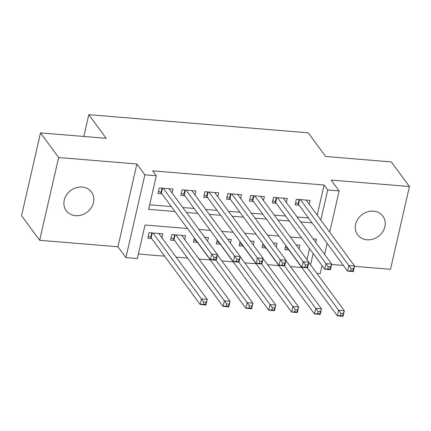 <?xml version="1.0" encoding="UTF-8"?>
<svg xmlns="http://www.w3.org/2000/svg" width="431" height="431" viewBox="0 0 431 431"><rect width="100%" height="100%" fill="white"/><g stroke="black" fill="none" stroke-linecap="round" stroke-linejoin="round"><path stroke-width="0.65" d="M75.576 215.683A15.694 13.598 143.7 0 0 91.13 207.947A15.694 13.598 143.7 0 0 91.496 192.07A15.694 13.598 143.7 0 0 82.138 187.049A15.694 13.598 143.7 0 0 66.589 194.785A15.694 13.598 143.7 0 0 66.218 210.662A15.694 13.598 143.7 0 0 75.576 215.683M366.98 239.787A15.694 13.598 143.7 0 0 382.529 232.05A15.694 13.598 143.7 0 0 382.9 216.173A15.694 13.598 143.7 0 0 373.537 211.152A15.694 13.598 143.7 0 0 357.989 218.889A15.694 13.598 143.7 0 0 357.617 234.766A15.694 13.598 143.7 0 0 366.98 239.787M187.458 228.505L145.031 224.998L137.344 258.552L125.917 257.609L144.875 174.835L156.302 175.778L148.62 209.337L174.964 211.519M117.949 246.769L136.902 163.995L58.627 157.52L40.509 132.888L21.55 215.662L39.668 240.293L117.949 246.769L125.917 257.609M331.638 264.445L343.394 265.421M354.497 266.336L390.491 269.316L409.45 186.542L331.17 180.066L339.143 190.906L329.693 232.164M322.043 265.571L320.185 273.68L316.877 273.405M138.383 254.01L164.664 256.186M176.117 257.135L187.517 258.077M198.977 259.026L210.371 259.968M221.83 260.917L233.23 261.859M244.684 262.808L256.084 263.75M267.538 264.699L278.938 265.641M290.397 266.59L301.792 267.532M58.627 157.52L39.668 240.293M40.509 132.888L106.215 138.324L88.824 114.673L308.23 132.823L325.626 156.475L391.332 161.911L409.45 186.542M172.071 192.953L172.96 189.058L159.249 187.921L157.967 193.514L161.97 193.848M194.925 194.844L195.819 190.949L182.103 189.812L180.826 195.405L184.824 195.739M217.779 196.735L218.673 192.84L204.957 191.703L203.68 197.296L207.677 197.63M240.638 198.626L241.527 194.731L227.816 193.594L226.534 199.187L230.531 199.521M263.492 200.517L264.381 196.622L250.67 195.485L249.387 201.078L253.39 201.412M286.346 202.408L287.24 198.513L273.523 197.376L272.241 202.969L276.244 203.303M285.796 245.476L284.853 249.603L288.851 249.932M262.942 243.585L261.994 247.712L265.997 248.04M240.089 241.694L239.14 245.821L243.143 246.149M217.229 239.803L216.287 243.93L220.284 244.258M194.376 237.912L193.433 242.039L197.43 242.373M184.678 239.588L185.572 235.692L171.856 234.556L170.574 240.148L174.577 240.482M306.996 259.672L309.539 248.574M299.006 248.806L299.847 245.142L296.086 244.835M276.152 246.915L276.993 243.251L273.227 242.944M253.299 245.023L254.134 241.36L250.373 241.053M230.44 243.132L231.28 239.474L227.52 239.162M207.586 241.241L208.426 237.583L204.666 237.271M161.824 237.696L162.713 233.801L149.002 232.665L147.72 238.257L151.723 238.591M317.194 215.161L324.09 185.034L152.682 170.854L156.302 175.778M149.659 204.795L171.339 206.589M182.798 207.537L194.192 208.48M205.652 209.428L217.052 210.371M228.505 211.319L239.905 212.262M251.365 213.21L262.759 214.153M274.218 215.101L285.613 216.044M297.072 216.992L308.472 217.935M309.199 204.299L310.094 200.404L296.377 199.267L295.1 204.86L299.098 205.194M88.824 114.673L83.829 136.471M136.902 163.995L144.875 174.835M324.09 185.034L327.716 189.963L339.143 190.906M315.718 242.346L316.446 239.178L313.192 238.909M301.732 237.96L290.338 237.018M278.879 236.069L267.484 235.127M256.025 234.178L244.625 233.236M233.171 232.287L221.771 231.345M210.312 230.396L198.917 229.454M310.568 264.833L313.165 253.498M327.14 243.316L324.597 254.414M320.815 220.09L327.716 189.963M186.418 212.467L197.818 213.41M209.277 214.352L220.672 215.295M232.131 216.243L243.526 217.186M254.985 218.134L266.385 219.077M277.839 220.025L289.239 220.968M300.698 221.917L312.092 222.859M351.136 268.621L350.618 270.857L352.908 271.045L353.42 268.809L351.136 268.621L348.862 265.518L354.573 265.992L353.296 271.584L347.58 271.11L348.862 265.518L300.38 199.596M306.091 200.07L354.573 265.992L353.42 268.809M350.618 270.857L347.58 271.11L298.516 204.402A2.451 0.862 12.9 0 0 298.085 204.019L295.65 202.451M352.908 271.045L353.296 271.584M343.173 313.552L340.889 313.359L340.371 315.6L342.661 315.788L344.326 310.735L343.049 316.327L337.333 315.853L338.615 310.261L344.326 310.735L308.812 262.441M285.403 247.195L287.838 248.762A2.451 0.862 -167.1 0 1 288.269 249.145L337.333 315.853L340.371 315.6M307.373 267.786L340.889 313.359M343.049 316.327L342.661 315.788M328.277 266.73L327.765 268.966L330.049 269.154L330.566 266.918L328.277 266.73L326.008 263.627L331.719 264.101L330.437 269.693L324.726 269.219L326.008 263.627L277.526 197.71M283.237 198.179L331.719 264.101L330.566 266.918M327.765 268.966L324.726 269.219L275.662 202.511A2.451 0.862 12.9 0 0 275.226 202.128L272.796 200.56M330.049 269.154L330.437 269.693M305.423 264.839L304.911 267.075L307.195 267.263L307.707 265.027L305.423 264.839L303.149 261.736L308.865 262.21L307.583 267.802L301.872 267.328L303.149 261.736L254.667 195.819M260.383 196.288L308.865 262.21L307.707 265.027M304.911 267.075L301.872 267.328L252.808 200.62A2.451 0.862 12.9 0 0 252.372 200.243L249.942 198.669M307.195 267.263L307.583 267.802M282.569 262.948L282.057 265.184L284.341 265.372L284.853 263.136L282.569 262.948L280.295 259.845L286.012 260.319L284.729 265.911L279.013 265.437L280.295 259.845L231.813 193.928M237.529 194.397L286.012 260.319L284.853 263.136M282.057 265.184L279.013 265.437L229.955 198.729A2.451 0.862 12.9 0 0 229.518 198.352L227.083 196.778M284.341 265.372L284.729 265.911M259.715 261.057L259.198 263.293L261.488 263.481L262 261.245L259.715 261.057L257.442 257.953L263.152 258.428L261.876 264.02L256.159 263.546L257.442 257.953L208.96 192.037M214.67 192.506L263.152 258.428L262 261.245M259.198 263.293L256.159 263.546L207.101 196.838A2.451 0.862 12.9 0 0 206.665 196.461L204.229 194.887M261.488 263.481L261.876 264.02M320.314 311.661L318.03 311.468L317.518 313.709L319.802 313.897L321.472 308.844L320.19 314.436L314.479 313.962L315.761 308.37L321.472 308.844L285.958 260.55M262.549 245.304L264.979 246.871A2.451 0.862 -167.1 0 1 265.415 247.254L314.479 313.962L317.518 313.709M284.519 265.895L318.03 311.468M320.19 314.436L319.802 313.897M297.46 309.77L295.176 309.582L294.664 311.818L296.948 312.006L298.618 306.953L297.336 312.545L291.625 312.071L292.902 306.479L298.618 306.953L263.104 258.659M239.695 243.413L242.125 244.98A2.451 0.862 -167.1 0 1 242.561 245.363L291.625 312.071L294.664 311.818M261.665 264.004L295.176 309.582M297.336 312.545L296.948 312.006M274.606 307.879L272.322 307.691L271.81 309.927L274.094 310.115L275.765 305.062L274.482 310.654L268.766 310.18L270.048 304.588L275.765 305.062L240.245 256.768M216.836 241.522L219.271 243.089A2.451 0.862 -167.1 0 1 219.708 243.472L268.766 310.18L271.81 309.927M238.812 262.113L272.322 307.691M274.482 310.654L274.094 310.115M251.752 305.988L249.468 305.8L248.951 308.036L251.241 308.224L252.905 303.171L251.629 308.763L245.912 308.289L247.195 302.697L252.905 303.171L217.391 254.877M193.982 239.631L196.417 241.198A2.451 0.862 -167.1 0 1 196.848 241.581L245.912 308.289L248.951 308.036M215.953 260.222L249.468 305.8M251.629 308.763L251.241 308.224M236.856 259.166L236.344 261.401L238.629 261.59L239.146 259.354L236.856 259.166L234.588 256.062L240.299 256.537L239.016 262.129L233.306 261.66L234.588 256.062L186.106 190.146M191.817 190.615L240.299 256.537L239.146 259.354M236.344 261.401L233.306 261.66L184.242 194.952A2.451 0.862 12.9 0 0 183.805 194.57L181.376 192.996M238.629 261.59L239.016 262.129M228.899 304.097L226.609 303.909L226.097 306.145L228.382 306.333L230.052 301.28L228.769 306.872L223.059 306.398L224.341 300.806L230.052 301.28L181.57 235.358M171.129 237.74L173.558 239.307A2.451 0.862 -167.1 0 1 173.995 239.69L223.059 306.398L226.097 306.145M175.859 234.884L226.609 303.909M228.769 306.872L228.382 306.333M214.002 257.275L213.49 259.51L215.775 259.699L216.287 257.463L214.002 257.275L211.729 254.177L217.445 254.646L216.163 260.238L210.452 259.769L211.729 254.177L163.247 188.255M168.963 188.73L217.445 254.646L216.287 257.463M213.49 259.51L210.452 259.769L161.388 193.061A2.451 0.862 12.9 0 0 160.952 192.679L158.522 191.105M215.775 259.699L216.163 260.238M206.04 302.206L203.755 302.018L203.243 304.254L205.528 304.442L207.198 299.389L205.916 304.981L200.205 304.507L201.482 298.915L207.198 299.389L158.716 233.467M148.275 235.849L150.705 237.422A2.451 0.862 -167.1 0 1 151.141 237.799L200.205 304.507L203.243 304.254M153 232.999L203.755 302.018M205.916 304.981L205.528 304.442M299.631 199.537L298.516 204.402M299.119 199.494L298.085 204.019M287.838 248.762L287.924 248.369M276.777 197.646L275.662 202.511M276.266 197.603L275.226 202.128M253.924 195.755L252.808 200.62M253.412 195.712L252.372 200.243M231.07 193.864L229.955 198.729M230.553 193.821L229.518 198.352M208.211 191.973L207.101 196.838M207.699 191.93L206.665 196.461M264.979 246.871L265.07 246.478M242.125 244.98L242.217 244.587M219.271 243.089L219.363 242.696M196.417 241.198L196.504 240.805M185.357 190.082L184.242 194.952M184.845 190.039L183.805 194.57M173.558 239.307L174.598 234.782M173.995 239.69L175.11 234.825M162.503 188.191L161.388 193.061M161.991 188.148L160.952 192.679M150.705 237.422L151.744 232.891M151.141 237.799L152.256 232.934"/></g></svg>
